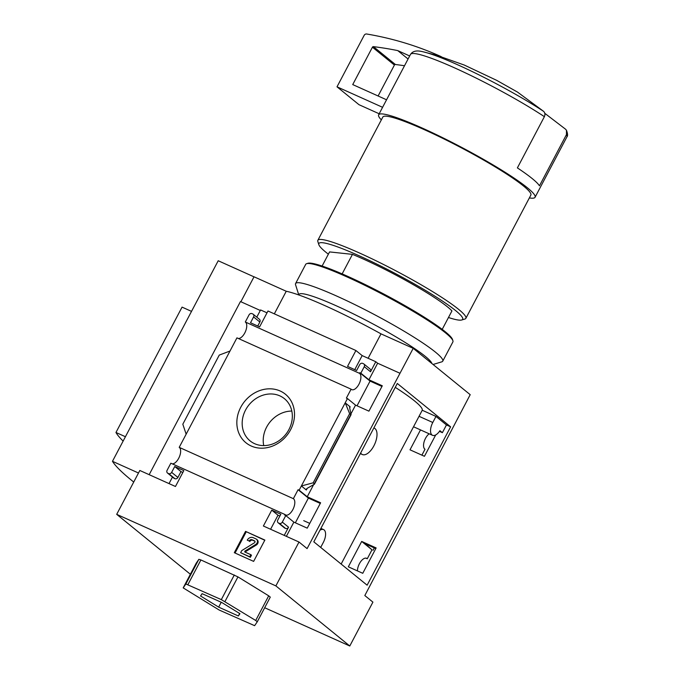 <?xml version="1.0" encoding="UTF-8"?>
<svg xmlns="http://www.w3.org/2000/svg" width="680" height="680" viewBox="0 0 680 680"><rect width="100%" height="100%" fill="white"/><g stroke="black" fill="none" stroke-linecap="round" stroke-linejoin="round"><path stroke-width="1.02" d="M395.267 387.345A87.941 9.86 -152.2 0 1 422.238 410.252L341.148 564.06M420.503 429.904L410.006 449.812L424.447 456.297L435.71 434.936M362.763 573.299L376.133 547.935L361.692 541.442L348.322 566.806L362.763 573.299M422.238 410.252L435.982 416.432L446.462 424.949L442.383 432.684L439.458 431.366M450.627 426.827L367.132 585.191L313.82 541.832L397.315 383.469L450.627 426.827L446.462 424.949M357.034 405.807L370.065 381.089L381.956 386.435M295.35 522.801L308.38 498.091L320.272 503.429M349.784 646L372.912 602.123L364.82 595.544L470.203 394.68L413.21 348.339L307.096 548.607L299.004 542.028L275.876 585.896L349.784 646L264.681 607.741M429.165 433.798A9.036 4.386 114.2 0 0 424.031 442.077A9.036 4.386 114.2 0 0 425 449.267L421.898 455.158M370.065 381.089L359.771 372.716L359.457 373.311A9.036 4.386 114.2 0 1 359.312 383.503A9.036 4.386 114.2 0 1 351.755 389.631A9.036 4.386 114.2 0 1 351.092 389.173L346.392 398.08L347.454 398.556L299.14 490.195L307.232 496.774L320.611 502.784L307.241 528.148L293.862 522.138L285.77 515.559L282.31 522.112A2.38 2.057 129.1 0 1 279.319 523.354L278.553 523.013A2.38 2.057 129.1 0 1 277.763 520.072L280.849 514.225L271.753 510.136L263.381 526.014L299.004 542.028M359.457 373.311L245.301 321.997L249.05 314.882A2.38 2.057 129.1 0 1 252.05 313.65L252.807 313.99A2.38 2.057 129.1 0 1 253.598 316.931L250.512 322.779L259.607 326.868L267.979 310.99L355.912 350.514L347.539 366.392L356.635 370.481L359.72 364.633A2.38 2.057 129.1 0 1 362.712 363.392L363.469 363.732A2.38 2.057 129.1 0 1 364.267 366.673L360.825 373.192L368.917 379.772L382.296 385.789L368.925 411.153L355.546 405.135L347.454 398.556M360.825 373.192L359.771 372.716M375.793 548.582L364.964 543.711L371.986 549.814L361.692 541.442M308.38 498.091L298.078 489.719L293.361 498.669A9.036 4.386 114.2 0 1 293.225 508.852A9.036 4.386 114.2 0 1 285.659 514.981A9.036 4.386 114.2 0 1 285.005 514.522L284.707 515.075L285.77 515.559M299.14 490.195L298.078 489.719M371.986 549.814L367.268 558.773A9.036 4.386 114.2 0 0 366.605 558.306A9.036 4.386 114.2 0 0 360.689 561.646A9.036 4.386 114.2 0 0 357.45 570.911M365.823 558.119L367.268 558.773M374.306 547.918L373.048 550.29M290.615 429.709A31.271 27.107 -50.9 0 0 265.769 389.087A31.271 27.107 -50.9 0 0 240.66 436.704A31.271 27.107 -50.9 0 0 290.615 429.709M229.993 351.033L186.15 434.18L182.818 424.209L219.266 355.079L229.993 351.033L236.938 337.858L351.092 389.173M293.361 498.669L179.206 447.355L186.15 434.18M293.862 522.138L286.365 536.341M278.162 522.767L284.41 527.85A2.38 2.057 129.1 0 0 284.81 528.096L285.566 528.437A2.38 2.057 129.1 0 0 288.558 527.196L284.24 535.389M355.546 405.135L351.024 413.712M313.454 484.967L307.232 496.774M350.175 406.861L345.21 402.824L349.639 413.686L351.092 414.638L349.724 408.119L349.648 406.801L350.175 406.861L349.656 407.83M306.332 490.008L301.368 485.971L313.2 482.817L314.415 484.211L307.547 488.121L306.187 489.243L306.332 490.008L307.232 488.3M399.627 373.107L377.638 363.23L368.917 379.772M245.548 531.377L264.877 540.073L253.64 561.383L234.311 552.696L245.548 531.377L264.775 540.26M190.374 574.26L116.696 514.343L139.825 470.475L175.457 486.489L183.821 470.611L174.726 466.522L171.641 472.37A2.38 2.057 129.1 0 1 168.648 473.603L167.892 473.263A2.38 2.057 129.1 0 1 167.093 470.322L170.85 463.208L285.005 514.522M116.696 514.343L275.876 585.896M179.206 447.355A9.036 4.386 -65.8 0 1 179.401 456.79A9.036 4.386 -65.8 0 1 172.286 463.862M245.301 321.997A9.036 4.386 -65.8 0 1 245.497 331.44A9.036 4.386 -65.8 0 1 238.382 338.504M377.638 363.23L375.802 361.734L370.515 371.756L364.267 366.673M442.221 329.358L451.945 310.904A71.306 7.998 -152.2 0 0 352.452 254.362L329.57 251.915L322.116 266.041M566.483 130.296C567.758 133.722 567.902 135.923 566.916 136.884A88.417 9.911 -152.2 0 0 566.457 134.614L566.465 130.305L565.683 129.302L544.774 113.296M149.175 474.674L240.448 301.554L260.304 310.479M240.873 301.741L254.031 276.786L286.246 291.261A93.228 10.455 27.8 0 1 380.995 333.854L413.21 348.339M256.785 317.152L260.584 309.944L267.01 312.825M354.756 369.639L362.159 355.598L355.912 350.514M362.159 355.598L375.802 361.734M169.031 483.599L172.474 477.071M167.493 473.017L173.74 478.1A2.38 2.057 129.1 0 0 174.139 478.346L174.896 478.686A2.38 2.057 129.1 0 0 177.896 477.454L180.982 471.606L182.852 472.447M253.206 314.236L259.454 319.32A2.38 2.057 129.1 0 1 259.845 322.014L253.598 316.931M257.737 326.026L259.845 322.014M363.868 363.978L370.124 369.061A2.38 2.057 129.1 0 1 370.515 371.756M270.598 529.252L278.001 515.219L279.879 516.06M255.697 620.475L257.286 621.766L254.618 625.677L219.164 610.028L183.192 587.885L185.861 583.976L221.315 599.624L255.697 620.475L268.694 595.825L237.957 576.895L200.906 559.954L198.857 559.325L196.189 563.227L183.192 587.885M221.816 602.523L239.929 613.674L238.357 615.978L218.662 607.13L200.549 595.977L202.121 593.674L221.816 602.523M257.286 621.766L270.283 597.116L268.694 595.825M133.731 482.035A231.421 25.951 27.8 0 1 112.463 461.312L218.212 260.746L254.005 276.837M274.337 313.846L286.246 291.261M368.118 358.275L380.995 333.854M543.626 111.367A85 9.529 -152.2 0 0 423.122 51.799L436.968 55.386L464.279 65.05L496.629 80.325L517.438 92.047L543.626 111.367C545.037 112.82 545.292 114.588 544.391 116.671L517.387 167.892A88.417 9.911 27.8 0 1 539.452 185.827L566.457 134.614M529.363 197.914A88.417 9.911 -152.2 0 0 535.058 197.293A88.417 9.911 -152.2 0 0 422.654 128.248A88.417 9.911 -152.2 0 0 378.632 114.818A88.417 9.911 -152.2 0 0 381.344 119.876M448.469 317.509A81.285 9.112 -152.2 0 0 461.72 319.991L464.899 319.03A83.666 9.384 -152.2 0 0 465.868 318.342L530.859 195.075A83.666 9.384 -152.2 0 0 424.49 129.744A83.666 9.384 -152.2 0 0 382.84 117.036L317.849 240.303A83.666 9.384 -152.2 0 0 317.832 241.485L318.835 244.655A81.285 9.112 -152.2 0 0 328.372 254.184M465.868 318.342A83.666 9.384 -152.2 0 0 359.499 253.011A83.666 9.384 -152.2 0 0 317.849 240.303M461.72 319.991A81.285 9.112 -152.2 0 0 434.095 295.681A81.285 9.112 -152.2 0 0 359.32 255.85A81.285 9.112 -152.2 0 0 318.835 244.655M352.452 254.362L342.15 273.887M112.463 461.312L138.49 473.008M123.131 441.082A205.836 23.077 27.8 0 1 115.966 432.48L125.426 436.73M115.966 432.48L182.061 307.122L191.513 311.372M291.813 411.069A27.2 23.579 -50.9 0 0 263.738 445.604M288.94 429.53A27.2 23.579 -50.9 0 0 284.418 398.675A27.2 23.579 -50.9 0 0 248.956 404.906A27.2 23.579 -50.9 0 0 250.096 440.887A27.2 23.579 -50.9 0 0 288.94 429.53M253.24 537.685L255.952 538.9A3.324 2.881 129.1 0 1 256.513 539.248A3.324 2.881 129.1 0 1 255.705 544.485L244.817 551.174L244.783 551.973L250.835 554.693L249.738 556.784L240.635 552.696L241.74 550.604L254.397 542.818A1.19 1.028 129.1 0 0 254.49 540.829L252.135 539.775A2.38 2.057 129.1 0 0 249.144 541.008L247.248 540.158A4.752 4.122 129.1 0 1 253.24 537.685M249.144 541.008L247.248 540.158M249.79 541.535A2.38 2.057 129.1 0 1 252.781 540.294L252.135 539.775M254.932 541.263L252.781 540.294M250.835 554.693L251.481 555.22L250.376 557.303L240.635 552.696M250.376 557.303L249.738 556.784M245.208 552.16L244.817 551.174M256.513 539.248L257.159 539.767A3.324 2.881 129.1 0 1 256.343 545.003L245.463 551.701M235.05 553.027L246.185 531.904M198.857 559.325L185.861 583.976M200.906 559.954L187.909 584.613M234.311 574.974L221.315 599.624M237.957 576.895L224.952 601.553M239.657 613.513L238.357 615.978M221.229 602.259L218.662 607.13M180.982 471.606L174.726 466.522M278.001 515.219L271.753 510.136M349.639 413.686L313.2 482.817M379.185 113.772L358.98 104.686L337.008 86.819L364.14 35.377A2.38 2.057 129.1 0 1 366.673 34A380.29 329.673 129.1 0 1 441.337 56.703M382.594 107.312L337.008 86.819M408.068 58.998L397.74 50.6L409.19 55.743A0.952 0.825 129.1 0 1 409.572 56.151M378.105 95.99L394.409 65.059A0.952 0.825 129.1 0 1 395.386 64.498A369.835 320.611 129.1 0 1 404.506 65.756M386.563 99.79L352.725 84.584L372.436 47.192A0.952 0.825 129.1 0 1 373.422 46.639A369.835 320.611 129.1 0 1 397.74 50.6M319.923 530.255A10.455 5.083 -65.8 0 1 323.57 529.592A10.455 5.083 -65.8 0 1 323.323 542.419L320.688 547.417M442.383 432.684L439.926 430.678A10.455 5.083 -65.8 0 1 432.539 435.31A10.455 5.083 -65.8 0 1 432.786 422.484L435.982 416.432M374.204 428.069L373.881 427.916A14.501 7.038 -65.8 0 1 374.204 428.069A14.501 7.038 -65.8 0 1 373.873 445.85A14.501 7.038 -65.8 0 1 362.312 454.512A14.501 7.038 -65.8 0 1 360.647 453.016M433.067 364.48L441.796 361.845A83.189 9.325 -152.2 0 0 442.756 361.156L452.888 341.938A83.189 9.325 -152.2 0 0 452.906 340.756L452.506 339.49A82.237 9.223 -152.2 0 0 384.038 294.151A82.237 9.223 -152.2 0 0 307.947 263.271L306.672 263.661A83.189 9.325 -152.2 0 0 305.711 264.341L295.579 283.56A83.189 9.325 -152.2 0 0 295.562 284.741L298.758 294.856M452.906 340.756A83.189 9.325 -152.2 0 0 383.648 294.89A83.189 9.325 -152.2 0 0 306.672 263.661M442.756 361.156A83.189 9.325 -152.2 0 0 373.515 314.109A83.189 9.325 -152.2 0 0 295.579 283.56M431.911 363.545A75.106 8.424 -152.2 0 0 365.933 320.229A75.106 8.424 -152.2 0 0 298.979 294.431L298.716 294.942M288.558 527.196L282.31 522.112M544.391 116.671A88.417 9.911 -152.2 0 0 454.504 67.838A88.417 9.911 -152.2 0 0 410.49 54.409C413.525 49.938 418.812 50.736 423.122 51.799M256.343 545.003L255.705 544.485M177.896 477.454L171.641 472.37M174.896 478.686L168.648 473.603M174.139 478.346L167.892 473.263M284.81 528.096L278.553 523.013M285.566 528.437L279.319 523.354M350.769 414.604L314.322 483.735M395.386 64.498L373.422 46.639M394.409 65.059L372.436 47.192M419.041 416.304L432.786 422.484M410.49 54.409L378.632 114.818M566.916 136.884L535.058 197.293M351.092 414.638L314.415 484.211M303.714 520.667L309.749 523.379M320.9 528.394L323.57 529.592M413.534 426.768L432.539 435.31M360.324 453.619L362.312 454.512"/></g></svg>
